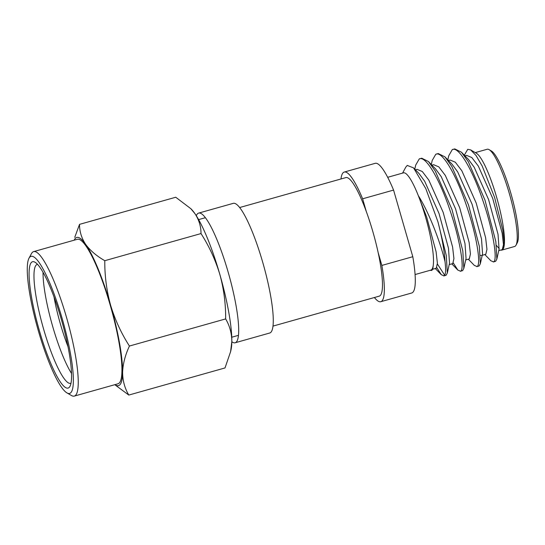 <?xml version="1.0" encoding="UTF-8"?>
<svg xmlns="http://www.w3.org/2000/svg" width="545" height="545" viewBox="0 0 545 545"><rect width="100%" height="100%" fill="white"/><g stroke="black" fill="none" stroke-linecap="round" stroke-linejoin="round"><path stroke-width="0.82" d="M114.981 384.641A76.974 14.197 -105.7 0 0 118.987 385.465A76.974 14.197 -105.7 0 0 122.605 372.385C122.898 363.985 125.173 355.204 129.424 346.041L225.644 318.914C225.78 303.831 223.838 288.993 219.833 274.408C215.445 259.924 209.171 246.306 201.01 233.567C201.037 226.475 198.993 219.805 194.878 213.572L190.825 208.68L175.742 197.242L79.522 224.363L74.76 237.32M114.777 384.695L128.79 395.064C124.744 388.244 122.68 380.683 122.605 372.385A76.974 14.197 -105.7 0 0 110.601 305.2A76.974 14.197 -105.7 0 0 85.654 244.358C81.532 238.117 79.488 231.455 79.522 224.363M38.341 330.767A71.204 13.135 -105.7 0 0 66.926 392.877A71.204 13.135 -105.7 0 0 70.053 393.265A71.204 13.135 -105.7 0 0 62.3 319.016A71.204 13.135 -105.7 0 0 30.588 256.518A71.204 13.135 -105.7 0 0 28.974 258.241A71.204 13.135 -105.7 0 0 38.341 330.767M66.926 392.877L71.463 395.52A75.053 13.843 -105.7 0 0 74.324 396.099A75.053 13.843 -105.7 0 0 74.76 395.936A75.053 13.843 -105.7 0 0 66.94 318.893A75.053 13.843 -105.7 0 0 33.599 251.627A75.053 13.843 -105.7 0 0 33.163 251.797A75.053 13.843 -105.7 0 0 31.46 253.616L28.974 258.241M68.507 387.904A65.625 12.099 74.3 0 1 39.281 330.304A65.625 12.099 74.3 0 1 32.135 261.879A65.625 12.099 74.3 0 1 35.016 262.234A65.625 12.099 74.3 0 1 61.966 321.604A65.625 12.099 74.3 0 1 69.992 386.316A65.625 12.099 74.3 0 1 68.507 387.904M71.013 383.217A61.776 11.39 74.3 0 1 70.721 383.319A61.776 11.39 74.3 0 1 43.566 328.962A61.776 11.39 74.3 0 1 36.842 264.55A61.776 11.39 74.3 0 1 37.203 264.407A61.776 11.39 74.3 0 1 37.51 264.345M190.832 208.68L191.567 209.437A76.974 14.197 74.3 0 1 194.878 213.572A76.974 14.197 -105.7 0 1 219.833 274.408A76.974 14.197 -105.7 0 1 231.829 341.592C231.754 333.295 229.69 325.74 225.644 318.914M129.424 346.041C121.256 333.295 114.981 319.683 110.601 305.2C106.595 290.608 104.654 275.77 104.79 260.687L201.01 233.567M104.79 260.687C96.52 255.939 90.143 250.496 85.654 244.358A76.974 14.197 -105.7 0 0 74.249 240.168M128.79 395.064L225.01 367.943L230.59 351.689L231.829 341.592A76.974 14.197 74.3 0 1 231.073 349.57L230.603 351.689M54.023 297.018A54.847 10.117 -105.7 0 0 68.036 346.729M43.041 272.35A61.776 11.39 -105.7 0 0 71.552 373.495M33.599 251.627L77.288 239.309A75.053 13.843 74.3 0 1 110.628 306.576A75.053 13.843 74.3 0 1 118.456 383.619A75.053 13.843 -105.7 0 1 118.013 383.782L74.324 396.099M381.193 301.555A67.355 12.419 -105.7 0 0 381.854 265.429L412.803 256.709A67.355 12.419 74.3 0 1 412.143 292.835A67.355 12.419 74.3 0 1 411.748 292.985L380.798 301.705A67.355 12.419 -105.7 0 0 381.193 301.555M429.998 270.347L431.892 270.415L432.887 268.358L433.2 265.653A50.515 9.313 -105.7 0 1 431.143 269.993A50.515 9.313 74.3 0 1 430.843 270.109L415.086 274.551M402.585 173.106L405.793 167.131L407.251 165.435L413.553 167.88L425.822 188.659L437.942 221.808L446.3 255.591L447.316 273.059L449.536 263.106L448.481 248.268L439.052 213.545L424.678 181.253L418.989 173.487L413.553 167.88M500.773 250.073A50.515 9.313 74.3 0 0 501.843 250.094A50.515 9.313 74.3 0 0 502.136 249.978A50.515 9.313 -105.7 0 0 503.28 248.752A50.515 9.313 -105.7 0 0 503.376 248.575A50.515 9.313 -105.7 0 0 496.999 198.578A50.515 9.313 -105.7 0 0 476.357 153.24L470.635 149.895L467.726 149.33L464.34 155.189M498.736 250.646L502.265 249.637L503.376 248.575L504.111 241.953L502.797 230.126L494.622 197.481L482.223 166.096L476.023 155.468L470.635 149.895M453.311 262.969L457.855 270.095L460.559 271.192C464.783 269.748 460.273 240.284 449.932 210.145C439.876 179.87 425.734 155.134 419.234 158.949L415.699 165.108L414.793 169.161M436.797 267.622L441.341 274.755L444.046 275.845C445.701 274.83 446.021 270.088 445.02 261.607C444.379 250.823 442.022 237.559 437.942 221.808M437.403 264.012L444.679 275.191M443.78 275.954L446.11 275.266L447.316 273.059M468.339 259.216L474.368 265.442L477.073 266.539C481.296 265.095 476.786 235.631 466.445 205.492C456.39 175.218 442.247 150.475 435.748 154.296L432.212 160.448L431.313 164.501M460.293 271.301L462.623 270.613L463.829 268.399L462.814 250.932L451.996 209.566L435.298 171.082L428.425 161.518L421.728 158.207L419.234 158.949M484.852 254.563L490.881 260.789L493.586 261.879C497.81 260.442 493.3 230.978 482.959 200.839C472.903 170.565 458.761 145.822 452.261 149.637L448.726 155.795L447.827 159.849M476.807 266.648L479.137 265.953L480.343 263.746L479.328 246.279L468.509 204.913L451.812 166.429L444.938 156.865L438.241 153.554L435.748 154.296M493.32 261.988L495.65 261.3L496.856 259.093L495.841 241.619L485.023 200.253L468.332 161.77L461.452 152.205L454.755 148.901L452.261 149.637M273.031 326.087L379.238 296.153A61.578 11.356 74.3 0 0 379.593 296.017A61.578 11.356 -105.7 0 0 378.182 252.696A61.578 11.356 74.3 0 0 366.301 211.542A61.578 11.356 -105.7 0 0 345.816 177.609L239.616 207.55M475.281 152.614L487.175 149.255A50.515 9.313 74.3 0 1 489.103 149.65A50.515 9.313 74.3 0 1 509.848 195.348A50.515 9.313 74.3 0 1 516.026 245.161A50.515 9.313 74.3 0 1 514.882 246.388A50.515 9.313 74.3 0 1 514.589 246.497L501.843 250.094M489.103 149.65L491.372 150.972A48.594 8.958 74.3 0 1 511.326 194.933A48.594 8.958 74.3 0 1 517.266 242.845L516.026 245.161M445.02 261.607C440.837 244.092 429.916 213.974 418.322 195.669A50.515 9.313 -105.7 0 0 403.436 172.867L387.679 177.309M433.2 265.653A50.515 9.313 -105.7 0 0 418.322 195.669M366.301 211.542L362.623 198.802A67.355 12.419 -105.7 0 0 344.249 172.05L375.198 163.33A67.355 12.419 74.3 0 1 393.572 190.082L412.803 256.709M362.623 198.802L393.572 190.082M381.854 265.429L378.182 252.696M344.249 172.05A67.355 12.419 -105.7 0 0 340.972 178.978M374.395 297.516A67.355 12.419 -105.7 0 0 380.798 301.705M235.167 342.764A67.355 12.419 74.3 0 0 235.563 342.614A67.355 12.419 -105.7 0 0 228.539 273.467A67.355 12.419 -105.7 0 0 198.618 213.109L233.206 203.36A67.355 12.419 -105.7 0 1 263.126 263.719A67.355 12.419 -105.7 0 1 270.15 332.859A67.355 12.419 74.3 0 1 269.755 333.009L235.167 342.764A67.355 12.419 74.3 0 1 231.829 341.729M196.309 215.731A67.355 12.419 74.3 0 1 198.223 213.259A67.355 12.419 -105.7 0 1 198.618 213.109M496.42 245.441L499.172 248.629M502.265 249.637L503.464 244.644L502.156 233.137L492.721 198.414L478.346 166.123L471.834 157.553L466.609 155.373L464.967 155.836M482.223 255.305L485.806 254.263L486.951 249.297L485.643 237.797L476.207 203.074L461.833 170.776L455.32 162.212L450.095 160.032L448.453 160.496M465.709 259.958L469.293 258.916L470.437 253.956L469.129 242.45L459.694 207.727L445.32 175.429L438.807 166.865L433.582 164.685L431.933 165.149M449.196 264.611L452.779 263.576L453.924 258.609L452.609 247.103L443.18 212.38L428.806 180.088L422.293 171.518L417.068 169.338L415.419 169.808M432.614 269.284L436.266 268.229L437.403 263.262L436.095 251.763L426.667 217.039L419.745 199.368M496.856 259.093L499.077 249.14L498.028 234.302L488.593 199.579L474.218 167.288L468.53 159.522L461.452 152.205M480.486 255.312L481.473 255.516M480.343 263.746L482.563 253.793L481.514 238.955L472.079 204.239L457.705 171.941L452.016 164.174L444.938 156.865M463.829 268.399L466.05 258.453L465.001 243.615L455.566 208.892L441.191 176.594L435.503 168.834L428.425 161.518M432.887 268.358L433.275 265.136M205.342 217.707L198.612 219.608M238.499 335.325L231.768 337.226M451.825 263.869L457.855 270.095M435.312 268.528L441.341 274.755"/></g></svg>
